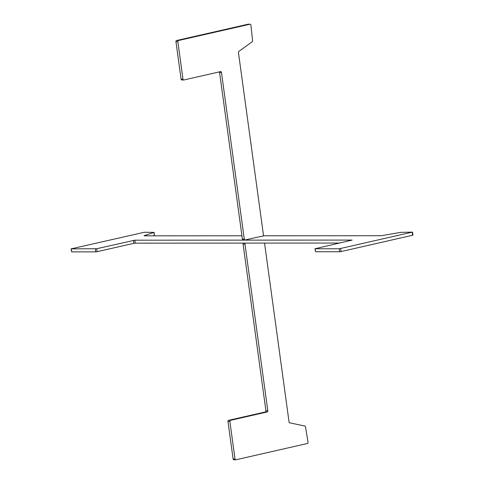 <?xml version="1.0" encoding="UTF-8"?>
<svg xmlns="http://www.w3.org/2000/svg" width="484" height="484" viewBox="0 0 484 484"><rect width="100%" height="100%" fill="white"/><g stroke="black" fill="none" stroke-linecap="round" stroke-linejoin="round"><path stroke-width="0.73" d="M241.939 235.793L144.613 235.835L144.038 235.744L144.395 235.545L154.13 232.393L144.341 232.259L71.057 248.873L96.758 248.722L134.836 240.191L352.14 240.082L314.969 248.752L339.272 248.776L412.283 232.132L400.776 232.35L381.247 235.72L264.191 235.781L253.876 237.959M153.125 235.835L154.39 235.43L153.985 232.471M71.287 248.909L71.692 251.868L95.765 251.862L95.36 248.897M96.758 248.722L97.163 251.686L133.844 243.325L133.439 240.36M134.836 240.191L135.242 243.149L339.762 243.047M315.199 248.788L315.604 251.753L339.677 251.74L339.272 248.776M340.669 248.607L341.075 251.565L412.58 235.26L412.174 232.302M315.604 251.753L314.969 248.752M135.242 243.149L133.844 243.325M97.163 251.686L95.765 251.862M71.692 251.868L71.057 248.873M154.13 232.393L154.39 235.43M412.537 232.169L412.943 235.127L412.58 235.26M341.075 251.565L339.677 251.74M243.301 239.937A1.004 0.774 -90 0 1 242.399 239.126L219.567 72.431A1.004 0.774 90 0 0 219.349 71.892M242.399 239.126L244.299 239.12L221.466 72.425L219.567 72.431M264.542 243.083L289.057 422.024A1.004 0.774 -90 0 0 289.692 422.841L304.853 426.035A1.004 0.774 90 0 1 305.489 426.815L308.042 442.285A1.004 0.774 90 0 1 307.419 443.483L235.914 459.782A1.004 0.774 90 0 1 235.012 458.971L229.882 421.485L227.976 421.485A1.004 0.774 -90 0 1 228.605 420.324L265.286 411.963A1.004 0.774 90 0 0 265.916 410.801L243.083 244.105A1.004 0.774 -90 0 1 243.422 243.095M234.014 459.782A1.004 0.774 -90 0 1 233.113 458.971L227.976 421.485M228.605 420.324L230.511 420.324L267.186 411.963L265.286 411.963M265.916 410.801L267.815 410.801L244.983 244.105L243.083 244.105M221.466 72.425A1.004 0.774 -90 0 0 220.565 71.614L183.884 79.975A1.004 0.774 90 0 1 182.988 79.164L177.852 41.678L175.952 41.678A1.004 0.774 -90 0 1 176.581 40.517L248.086 24.218A1.004 0.774 -90 0 1 248.359 24.218M181.984 79.975A1.004 0.774 -90 0 1 181.089 79.164L175.952 41.678M176.581 40.517L178.481 40.517L249.986 24.218L248.086 24.218M248.219 24.2L250.119 24.2A1.004 0.774 90 0 1 250.887 25.059L252.6 40.729A1.004 0.774 90 0 1 252.212 41.739L238.818 51.449A1.004 0.774 -90 0 0 238.437 52.496L263.55 235.829M244.299 239.12A1.004 0.774 90 0 0 245.2 239.937L253.991 237.959M245.321 243.095A1.004 0.774 90 0 0 244.983 244.105M267.815 410.801A1.004 0.774 -90 0 1 267.186 411.963M230.511 420.324A1.004 0.774 90 0 0 229.882 421.485M178.481 40.517A1.004 0.774 90 0 0 177.852 41.678M233.113 458.971L235.012 458.971M181.089 79.164L182.988 79.164M245.061 239.949L243.162 239.949M181.851 79.993L183.751 79.993M233.881 459.8L235.781 459.8"/></g></svg>
